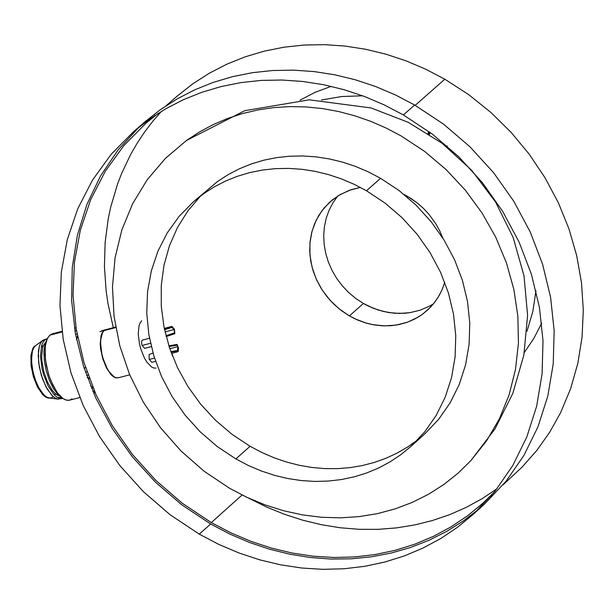 <?xml version="1.0" encoding="UTF-8"?>
<svg xmlns="http://www.w3.org/2000/svg" width="614" height="614" viewBox="0 0 614 614"><rect width="100%" height="100%" fill="white"/><g stroke="black" fill="none" stroke-linecap="round" stroke-linejoin="round"><path stroke-width="0.92" d="M149.494 338.23L142.279 340.141L141.627 341.491L141.719 343.894L142.133 345.459L150.53 343.28L142.133 345.459L144.635 348.361L151.305 346.626M153.024 353.15L149.141 354.47L149.171 358.914L149.34 359.428L154.513 358.085L149.34 359.428L151.835 362.321L155.588 361.354M168.85 345.828L177.062 344.408L178.474 347.954L178.26 351.338L177.715 351.799L176.441 351.154L171.03 352.206L176.441 351.154L176.602 350.586L170.845 351.699L176.602 350.586L177.5 350.962L177.776 346.641L169.802 348.706L177.776 346.641L177.062 344.408L168.85 345.828M172.127 327.224L164.56 329.71L171.813 327.431L171.39 326.817L164.414 329.05L171.912 326.395L174.414 329.296L174.837 333.701L166.179 336.572L174.837 333.701L174.514 332.849L166.448 335.566L166.739 336.365L166.448 335.566L165.964 335.751L174.514 332.849L174.13 329.541L171.736 327.323M156.04 368.055L153.876 368.047L151.535 366.98L146.723 361.899L144.467 358.1L140.744 348.836L139.439 343.779L138.234 333.893L139.04 325.758L140.161 322.803L141.704 320.784M172.12 354.723L172.519 354.623L172.434 355.936M165.043 331.905L174.13 329.541M169.096 346.58L177.093 345.221L169.096 346.58M171.92 354.593L172.097 355.061M172.127 354.539L172.519 354.623M115.662 327.085L105.915 329.626L104.096 330.608L115.747 327.577L104.096 330.608L102.553 332.627L100.78 339.319L100.627 343.694L101.824 353.557L103.129 358.607L106.844 367.847L109.1 371.631L113.905 376.704L116.246 377.763L118.402 377.771L129.715 374.839M102.17 333.425L100.75 338.391L100.473 344.953L102.239 356.273L106.207 367.026L109.637 372.621L113.291 376.267M99.921 331.69L105.715 329.68M118.218 377.817L115.862 377.863L113.521 376.796L111.103 374.724L106.46 367.947L102.745 358.706L100.596 348.606L100.243 343.794L101.049 335.674L102.177 332.727L103.72 330.708M77.494 336.188L76.481 339.227M92.921 387.518L90.603 385.976L92.921 387.518M76.581 339.734L77.51 336.272L76.581 339.734M89.452 378.692L87.48 377.886L89.452 378.692M84.318 368.776L85.453 367.195L84.318 368.776M87.226 377.196L89.329 378.362M77.034 333.724L75.622 334.822M91.524 388.217L93.075 387.887M74.977 331.199L76.428 330.271M94.71 391.747L94.042 393.121L94.917 392.223L93.727 393.382L94.71 391.747M76.044 327.922L74.455 328.06L76.044 327.922M62.014 331.291L52.29 333.824L49.788 335.183L62.106 331.974L49.788 335.183L47.646 337.969L46.088 342.029L45.183 347.194L45.451 359.865L48.414 373.78L50.755 380.45L56.649 391.74L59.949 395.869L63.288 398.724L66.527 400.19L69.512 400.198L79.774 397.542M47.224 338.821L44.937 344.462L43.909 351.991L44.346 361.07L46.211 370.802L49.312 380.219L53.341 388.37L57.9 394.457L62.643 398.279L57.616 393.083L52.911 385.285L49.005 375.668L46.288 365.184L45.029 354.884L45.352 345.797L47.224 338.821L49.788 335.183M72.03 398.824L69.681 400.151L67.709 400.366L64.869 399.614L62.643 398.279M94.356 390.934L92.891 391.471M45.613 342.374L43.97 344.492L42.734 347.532L41.675 355.859L41.89 360.832L43.763 371.462L47.301 381.655L51.967 389.89L54.508 392.868L57.064 394.917L59.535 395.976M36.441 345.03L42.55 340.532L47.086 338.721L42.957 340.21L47.032 339.227L45.973 339.151M61.907 397.742L57.133 397.227L61.907 397.742M54.516 395.101L54.999 394.226L54.516 395.101M42.504 346.112L41.652 345.575L42.504 346.112M62.805 398.394L59.888 398.448L56.979 397.128L53.971 394.556L48.207 386.145L43.586 374.686L41.975 368.415L40.493 356.181L41.499 346.104L42.903 342.451L44.83 339.941L42.55 340.532L40.624 343.042L39.227 346.695L38.406 351.346L38.651 362.751L41.315 375.277L45.927 386.736L51.699 395.147L54.7 397.719L57.616 399.039L62.582 398.455M61.415 398.616L62.313 398.033L58.246 399.154L55.536 398.225L52.712 396.145L47.155 388.946L42.427 378.669L39.288 366.919L38.198 355.521L39.35 346.242L40.716 342.873L42.55 340.532L35.32 345.889L33.693 347.961L32.473 350.962L31.713 354.762L31.682 364.133L33.601 374.624L35.205 379.782L39.403 388.915L44.346 395.316L46.864 397.158L49.266 397.987L58.246 399.154M53.119 396.797L51.1 397.895L48.706 397.887L46.119 396.713L43.448 394.426L38.314 386.95L36.088 382.1L32.78 371.194L31.46 360.326L32.358 351.369L33.609 348.115L35.32 345.889L34.561 346.081L32.849 348.307L30.877 355.644L31.076 365.737L33.417 376.835L37.485 387.012L42.589 394.518L45.252 396.836L47.838 398.056L50.233 398.118M41.299 346.933L43.08 346.473L41.299 346.933M86.981 371.808L85.461 372.199L86.981 371.808M407.658 196.449L417.451 203.111L423.414 208.361L428.841 214.179L435.848 223.818L439.67 230.741L442.763 237.971L439.67 230.741L435.848 223.818L428.841 214.179L423.414 208.361L417.451 203.111L411.019 198.499L404.181 194.561L407.658 196.449M444.751 282.333L442.287 289.225L439.064 295.725L435.119 301.75L430.506 307.23L422.639 314.145L417.873 317.292L407.489 322.189L396.222 325.09L384.425 325.904L372.452 324.614L366.512 323.187L354.953 318.827L349.42 315.926L363.396 303.469L368.27 306.056L378.416 310.108L388.9 312.587L399.468 313.447L409.868 312.672L419.869 310.262L429.217 306.279L433.576 303.73L429.217 306.279L419.869 310.262L409.868 312.672L404.703 313.263L394.188 313.224L383.635 311.544L373.289 308.274L363.396 303.469L349.42 315.926L339.058 308.796L329.887 300.085L322.189 290.038L316.187 278.971L312.073 267.213L309.97 255.125L309.94 243.067L311.981 231.409L316.033 220.495L321.974 210.663L329.634 202.206L338.774 195.375L349.12 190.386L360.357 187.393L350.939 189.749L340.002 194.653L332.159 200.034L324.038 208.046L318.773 215.43L314.644 223.588L311.728 232.361L310.078 241.586L309.725 251.088L310.676 260.689L312.917 270.206L316.402 279.447L321.061 288.258L326.817 296.455L333.548 303.892L341.131 310.423L349.42 315.926L357.325 319.902L365.545 322.903L373.972 324.89L382.468 325.834L390.903 325.719L399.146 324.545L407.082 322.335L414.588 319.111L421.534 314.936L427.835 309.863L433.384 303.968L438.104 297.345L441.911 290.1L444.751 282.333M299.993 100.159L315.097 92.338L331.138 86.344L315.097 92.338L299.993 100.159M541.686 323.194L533.85 338.421L524.318 352.505L533.85 338.421L541.686 323.194M337.8 195.981L332.934 202.82L329.043 210.318L326.18 218.361L324.392 226.819L323.716 235.546L324.154 244.41L325.704 253.267L328.337 261.963L332.013 270.367L336.672 278.342L342.236 285.748L348.614 292.479L355.706 298.419L363.396 303.469L355.706 298.419L348.614 292.479L342.236 285.748L336.672 278.342L332.013 270.367L328.337 261.963L325.704 253.267L324.154 244.41L323.716 235.546L324.392 226.819L326.18 218.361L329.043 210.318L332.934 202.82L337.8 195.981M430.207 132.509L428.633 133.89L430.207 132.509M428.388 133.737L429.646 132.094M321.406 99.99L341.752 96.513L362.667 95.807M229.605 488.299L247.12 497.432L265.225 504.954L283.775 510.794L302.602 514.916L321.544 517.272L340.432 517.84L359.113 516.627L377.418 513.626L395.178 508.876L412.255 502.406L428.495 494.278L443.745 484.569L457.883 473.34L470.784 460.715L486.557 440.86L499.405 418.794L509.098 394.894L515.476 369.567L518.423 343.249L517.886 316.394L513.872 289.47L506.45 262.922L495.744 237.227L481.936 212.812L465.274 190.11L446.025 169.502L424.543 151.359L401.18 135.97L386.129 128.042L370.618 121.296L354.762 115.777L338.652 111.525L322.388 108.571L306.094 106.928L289.854 106.606L273.783 107.611L257.987 109.937L242.561 113.552L227.602 118.456L213.219 124.596L199.489 131.949L186.51 140.452L165.304 158.496L147.222 179.725L132.639 203.694L121.856 229.905L115.079 257.811L112.469 286.845L114.058 316.394L119.814 345.851L129.615 374.609L143.269 402.07L160.477 427.674L180.9 450.891L204.101 471.237L229.605 488.299M410.697 446.624L424.727 433.952L438.611 419.377L450.185 402.792L459.234 384.51L465.581 364.869L469.119 344.239L469.771 323.002L467.523 301.566L462.419 280.329L454.544 259.691L444.06 240.043L431.158 221.754L416.085 205.16L399.108 190.586L380.573 178.298L366.474 190.762L385.032 203.057L402.016 217.648L417.113 234.249L430.023 252.561L440.522 272.225L448.397 292.886L453.508 314.138L455.765 335.589L455.112 356.841L451.574 377.487L445.219 397.143L436.17 415.44L424.589 432.033L410.697 446.624L400.742 454.751L390.036 461.889L378.646 467.983L366.665 472.98L354.194 476.848L341.315 479.557L328.137 481.084L314.752 481.422L301.267 480.562L287.782 478.521L274.404 475.313L261.234 470.953L248.363 465.489L235.899 458.942L250.067 446.286L261.863 452.503L274.028 457.76L286.477 462.027L299.118 465.266L311.881 467.461L324.668 468.597L337.385 468.651L349.957 467.645L362.298 465.565L374.317 462.442L385.93 458.282L397.058 453.124L407.635 447L417.581 439.954M535.976 290.767L532.829 311.452L526.989 331.261M473.264 514.325L484.446 504.132L505.997 481.315L523.957 455.373L537.971 426.799L547.795 396.122L553.229 363.91L554.166 330.762L550.589 297.306L542.561 264.173L530.235 231.977L513.826 201.323L493.656 172.795L470.101 146.915L443.6 124.181L414.65 105.017L403.39 114.941L414.65 105.017L395.454 94.963L375.645 86.536L355.376 79.797L334.799 74.793L314.053 71.569L293.308 70.134L272.708 70.51L252.415 72.69L232.568 76.65L213.311 82.368L194.799 89.797L177.162 98.885L160.523 109.561L145.019 121.741L133.591 131.649L149.11 119.461L165.749 108.785L183.402 99.691L201.922 92.261L221.186 86.543L241.049 82.575L261.357 80.403L281.972 80.027L302.733 81.462L323.486 84.694L344.078 89.698L364.363 96.444L384.18 104.879L403.39 114.941L432.363 134.121L458.881 156.869L482.458 182.765L502.636 211.316L519.053 241.993L531.394 274.212L539.43 307.368L543.014 340.847L542.078 374.01L536.644 406.245L526.82 436.938L512.79 465.535L494.83 491.484L473.264 514.325L457.699 527.15L440.929 538.409L423.1 548.026L404.334 555.931L384.786 562.048L364.593 566.338L343.932 568.779L322.941 569.339L301.796 568.019L280.644 564.842L259.661 559.814L239.007 552.991L218.822 544.418L199.281 534.157L170.093 514.732L143.407 491.684L119.738 465.45L99.537 436.539L83.182 405.486L70.994 372.89L63.204 339.365L59.965 305.549L61.331 272.094L67.294 239.637L77.74 208.791L92.461 180.155L111.203 154.275L133.591 131.649M139.255 126.921L118.08 149.931L100.504 175.98L86.858 204.577L77.395 235.2L72.275 267.282L71.6 300.223L75.368 333.425L83.512 366.274L95.876 398.164L112.239 428.518L132.294 456.762L155.672 482.397L181.951 504.938L210.633 523.98L199.281 534.157L210.633 523.98L229.644 533.98L249.261 542.392L269.346 549.146L289.747 554.196L310.316 557.504L330.908 559.047L351.377 558.809L371.562 556.791L391.325 553.007L410.52 547.488L429.009 540.274L446.654 531.402L463.324 520.956L478.905 508.998M503.096 484.814L521.969 467.223L536.736 450.53L549.668 432.271L560.636 412.623L570.667 388.585L577.851 363.258L582.08 336.971L583.3 310.039L581.504 282.816L576.699 255.639L568.955 228.861L558.372 202.812L545.071 177.822L529.222 154.214L511.032 132.286L490.732 112.308L468.574 94.548L444.843 79.214L415.21 105.332L444.843 79.214L425.809 69.252L406.169 60.901L386.076 54.224L365.668 49.273L345.099 46.073L324.53 44.661L304.099 45.037L283.975 47.201L264.289 51.139L245.201 56.81L226.842 64.186L209.351 73.196L192.85 83.788L177.469 95.868L166.102 105.731M161.467 111.318L152.763 121.326L144.697 131.887L137.313 142.97L130.621 154.536L121.749 173.179L117.504 184.154L110.766 206.849L108.279 218.523L105.132 242.353L104.426 266.637L106.168 291.128L107.949 303.37L113.314 327.699M494.746 491.584L483.272 502.874L467.822 515.606L451.175 526.781L433.476 536.329L414.849 544.173L395.439 550.244L375.407 554.511L354.892 556.929L334.054 557.489L313.063 556.184L292.08 553.022L271.25 548.041L250.742 541.264L230.718 532.752L211.316 522.575L242.077 494.999L211.316 522.575L182.343 503.296L155.856 480.424L132.363 454.391L112.316 425.686L96.083 394.871L83.988 362.513L76.259 329.234L73.043 295.679L74.401 262.47L80.319 230.25L90.688 199.634L105.309 171.206L123.905 145.518L146.124 123.053L158.404 113.222M248.678 498.154L266.246 506.872L284.297 514.24L302.717 520.196L321.391 524.709L340.21 527.756L359.052 529.306L377.81 529.36L396.352 527.91L414.573 524.962L432.363 520.542L449.601 514.678L466.187 507.387L482.021 498.737L496.995 488.767M380.573 178.298L368.254 171.851L355.544 166.44L342.535 162.119L329.327 158.919L316.01 156.862L302.694 155.964L289.478 156.225L276.453 157.644L263.721 160.216L251.372 163.923L239.506 168.727L228.201 174.599L217.548 181.491L193.387 201.806L203.326 193.94L213.987 187.04L225.3 181.161L237.181 176.356L249.537 172.649L262.278 170.078L275.31 168.65L288.542 168.397L301.865 169.295L315.189 171.36L328.406 174.568L341.43 178.889L354.148 184.3L366.474 190.762L380.573 178.298M200.64 195.912L187.892 210.855L177.423 227.602L169.403 245.853L163.984 265.286L161.259 285.548L161.275 306.279L164.022 327.124L169.464 347.701L177.492 367.64L187.968 386.605L200.709 404.25L215.491 420.26L232.038 434.351L250.067 446.286L235.899 458.942L217.249 446.547L200.202 431.834L185.067 415.095L172.15 396.636L161.682 376.812L153.861 356.005L148.849 334.599L146.738 313.01L147.567 291.642L151.32 270.904L157.928 251.187L167.269 232.867L179.165 216.305L193.387 201.806M446.892 145.879L446.424 146.631M428.71 131.68L428.019 133.499L428.71 131.68M447.291 146.224L446.624 146.792M429.485 134.443L430.191 132.501M171.912 326.395L164.276 328.383M171.475 353.418L177.715 351.799M176.502 351.223L177.5 350.962M101.732 330.708L105.531 329.718M90.626 386.022L91.279 386.498M35.673 345.598L42.957 340.21M41.43 346.388L43.302 345.905M55.797 394.019L53.925 394.503M88.117 375.054L86.597 375.446M470.784 460.715L494.938 428.994L512.836 393.374L523.842 355.069L527.603 315.435L524.011 275.855L513.212 237.641L495.552 202.014L471.598 170.201L442.164 143.331L408.272 122.34L371.086 107.957L309.264 99.821L244.771 110.704L186.51 140.452M154.69 115.632L146.124 123.053M483.272 502.874L491.921 494.991"/></g></svg>
